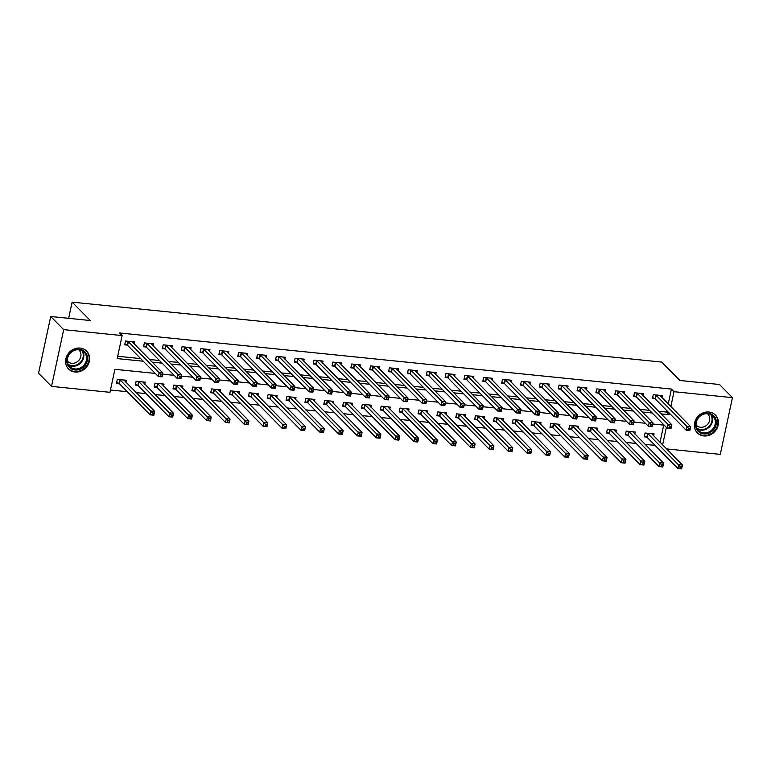 <?xml version="1.0" encoding="UTF-8"?>
<svg xmlns="http://www.w3.org/2000/svg" width="771" height="771" viewBox="0 0 771 771"><rect width="100%" height="100%" fill="white"/><g stroke="black" fill="none" stroke-linecap="round" stroke-linejoin="round"><path stroke-width="1.16" d="M80.155 348.078A12.702 11.314 -44.6 0 1 86.631 351.113A12.702 11.314 -44.6 0 1 87.971 364.905A12.702 11.314 -44.6 0 1 75.028 371.998A12.702 11.314 -44.6 0 1 68.552 368.962A12.702 11.314 -44.6 0 1 67.222 355.171A12.702 11.314 -44.6 0 1 80.155 348.078M708.954 412.022A12.702 11.314 -44.6 0 1 715.421 415.058A12.702 11.314 -44.6 0 1 716.76 428.849A12.702 11.314 -44.6 0 1 703.827 435.943A12.702 11.314 -44.6 0 1 697.35 432.907A12.702 11.314 -44.6 0 1 696.011 419.116A12.702 11.314 -44.6 0 1 708.954 412.022M155.299 373.424L114.889 369.319L109.964 392.323L51.532 386.377L38.55 373.241L50.713 316.495L90.294 320.524L72.127 302.126L661.711 362.081L679.887 380.479L719.468 384.498L732.45 397.643L720.287 454.379L666.529 448.915M110.455 390.01L127.282 391.716M136.168 392.622L146.124 393.634M155.019 394.54L164.975 395.552M173.87 396.458L183.826 397.47M192.721 398.376L202.677 399.388M211.562 400.284L221.518 401.305M230.413 402.202L240.369 403.214M249.264 404.12L259.22 405.132M268.115 406.038L278.071 407.049M286.966 407.955L296.922 408.967M305.808 409.873L315.763 410.885M324.658 411.791L334.614 412.803M343.509 413.709L353.465 414.721M362.36 415.617L372.316 416.629M381.202 417.535L391.157 418.547M400.053 419.453L410.008 420.465M418.904 421.371L428.859 422.383M437.755 423.289L447.71 424.301M456.605 425.207L466.561 426.218M475.447 427.124L485.402 428.136M494.298 429.042L504.253 430.054M513.149 430.95L523.104 431.962M532 432.868L541.955 433.88M550.841 434.786L560.796 435.798M569.692 436.704L579.647 437.716M588.543 438.622L598.498 439.634M607.394 440.54L617.349 441.552M626.245 442.458L636.2 443.47M645.086 444.375L655.042 445.387M660.005 442.313L663.696 425.12M653.683 435.904L654.107 433.928L645.057 433.003L644.238 436.839L646.686 437.09M634.832 433.986L635.256 432.011L626.206 431.095L625.387 434.921L627.835 435.172M615.981 432.068L616.405 430.093L607.355 429.177L606.536 433.003L608.984 433.254M597.13 430.151L597.554 428.175L588.504 427.259L587.685 431.095L590.143 431.336M578.289 428.233L578.703 426.257L569.663 425.341L568.834 429.177L571.292 429.428M559.438 426.315L559.862 424.349L550.812 423.424L549.993 427.259L552.441 427.51M540.587 424.407L541.011 422.431L531.961 421.506L531.142 425.341L533.59 425.592M521.736 422.489L522.16 420.513L513.11 419.588L512.291 423.424L514.749 423.674M502.885 420.571L503.309 418.595L494.269 417.67L493.44 421.506L495.898 421.756M484.043 418.653L484.467 416.677L475.418 415.762L474.599 419.588L477.047 419.838M465.192 416.735L465.617 414.759L456.567 413.844L455.748 417.67L458.196 417.921M446.342 414.817L446.766 412.842L437.716 411.926L436.897 415.762L439.345 416.012M427.491 412.899L427.915 410.924L418.865 410.008L418.046 413.844L420.503 414.094M408.649 410.982L409.064 409.015L400.024 408.09L399.195 411.926L401.652 412.177M389.798 409.073L390.222 407.098L381.173 406.172L380.354 410.008L382.801 410.259M370.947 407.155L371.371 405.18L362.322 404.255L361.503 408.09L363.951 408.341M352.096 405.238L352.52 403.262L343.471 402.337L342.652 406.172L345.109 406.423M333.245 403.32L333.67 401.344L324.63 400.428L323.801 404.255L326.258 404.505M314.404 401.402L314.828 399.426L305.779 398.511L304.959 402.346L307.407 402.587M295.553 399.484L295.977 397.508L286.928 396.593L286.108 400.428L288.556 400.679M276.702 397.566L277.126 395.59L268.077 394.675L267.258 398.511L269.715 398.761M257.851 395.648L258.275 393.682L249.226 392.757L248.407 396.593L250.864 396.843M239.01 393.74L239.424 391.764L230.384 390.839L229.556 394.675L232.013 394.925M220.159 391.822L220.583 389.847L211.533 388.921L210.714 392.757L213.162 393.008M201.308 389.904L201.732 387.929L192.683 387.003L191.863 390.839L194.311 391.09M182.457 387.986L182.881 386.011L173.832 385.095L173.012 388.921L175.47 389.172M163.606 386.069L164.03 384.093L154.99 383.177L154.161 387.013L156.619 387.254M144.765 384.151L145.189 382.175L136.139 381.26L135.32 385.095L137.768 385.346M125.914 382.233L126.338 380.257L117.288 379.342L116.469 383.177L118.917 383.428M668.226 403.975L671.425 389.076L119.534 332.956L122.126 335.578L117.192 358.582L143.252 361.233M117.693 356.269L140.659 358.602M149.555 359.508L159.51 360.52M168.406 361.426L178.361 362.437M187.247 363.343L197.203 364.355M206.098 365.261L216.053 366.273M224.949 367.179L234.904 368.191M243.8 369.097L253.755 370.109M262.641 371.005L272.597 372.027M281.492 372.923L291.448 373.935M300.343 374.841L310.299 375.853M319.194 376.759L329.15 377.771M338.045 378.677L348 379.689M356.886 380.595L366.842 381.606M375.737 382.512L385.693 383.524M394.588 384.43L404.544 385.442M413.439 386.338L423.395 387.36M432.28 388.256L442.236 389.268M451.131 390.174L461.087 391.186M469.982 392.092L479.938 393.104M488.833 394.01L498.789 395.022M507.675 395.928L517.64 396.94M526.526 397.846L536.481 398.858M545.376 399.764L555.332 400.775M564.227 401.672L574.183 402.684M583.078 403.59L593.034 404.602M601.92 405.507L611.875 406.519M620.771 407.425L630.726 408.437M639.622 409.343L649.577 410.355M658.473 411.261L666.491 412.071L666.799 410.625M661.894 397.566L662.318 395.59L653.278 394.665L652.449 398.501L654.907 398.752M643.053 395.648L643.477 393.673L634.427 392.757L633.608 396.583L636.056 396.834M624.202 393.73L624.626 391.755L615.576 390.839L614.757 394.675L617.205 394.916M605.351 391.813L605.775 389.837L596.725 388.921L595.906 392.757L598.363 393.008M586.5 389.895L586.924 387.919L577.874 387.003L577.055 390.839L579.513 391.09M567.658 387.977L568.073 386.011L559.033 385.086L558.204 388.921L560.662 389.172M548.807 386.069L549.231 384.093L540.182 383.168L539.363 387.003L541.811 387.254M529.956 384.151L530.381 382.175L521.331 381.25L520.512 385.086L522.96 385.336M511.106 382.233L511.53 380.257L502.48 379.332L501.661 383.168L504.118 383.418M492.255 380.315L492.679 378.339L483.639 377.424L482.81 381.25L485.267 381.5M473.413 378.397L473.837 376.421L464.788 375.506L463.969 379.342L466.416 379.583M454.562 376.479L454.986 374.504L445.937 373.588L445.118 377.424L447.565 377.674M435.711 374.561L436.135 372.586L427.086 371.67L426.267 375.506L428.724 375.756M416.86 372.644L417.284 370.678L408.235 369.752L407.416 373.588L409.873 373.839M398.019 370.735L398.434 368.76L389.394 367.834L388.565 371.67L391.022 371.921M379.168 368.817L379.592 366.842L370.543 365.917L369.723 369.752L372.171 370.003M360.317 366.9L360.741 364.924L351.692 364.008L350.872 367.834L353.32 368.085M341.466 364.982L341.89 363.006L332.841 362.091L332.022 365.917L334.479 366.167M322.615 363.064L323.039 361.088L313.999 360.173L313.171 364.008L315.628 364.249M303.774 361.146L304.198 359.17L295.148 358.255L294.329 362.091L296.777 362.341M284.923 359.228L285.347 357.252L276.297 356.337L275.478 360.173L277.926 360.423M266.072 357.31L266.496 355.344L257.447 354.419L256.627 358.255L259.085 358.505M247.221 355.402L247.645 353.426L238.605 352.501L237.776 356.337L240.234 356.587M228.38 353.484L228.804 351.509L219.754 350.583L218.925 354.419L221.383 354.67M209.529 351.566L209.953 349.591L200.903 348.675L200.084 352.501L202.532 352.752M190.678 349.649L191.102 347.673L182.052 346.757L181.233 350.583L183.681 350.834M171.827 347.731L172.251 345.755L163.201 344.839L162.382 348.675L164.84 348.916M152.976 345.813L153.4 343.837L144.36 342.922L143.531 346.757L145.989 347.008M134.135 343.895L134.559 341.919L125.509 341.004L124.69 344.839L127.138 345.09M72.127 302.126L68.648 318.327M50.713 316.495L63.694 329.641L122.126 335.578M51.532 386.377L63.694 329.641M671.425 389.076L674.018 391.697L732.45 397.643M661.065 413.892L669.083 414.702L669.401 413.256M670.828 406.596L674.018 391.697M152.147 362.139L162.103 363.151M170.998 364.057L180.954 365.069M189.849 365.974L199.805 366.986M208.69 367.892L218.646 368.904M227.541 369.801L237.497 370.812M246.392 371.718L256.348 372.73M265.243 373.636L275.199 374.648M284.094 375.554L294.05 376.566M302.936 377.472L312.891 378.484M321.786 379.39L331.742 380.402M340.637 381.308L350.593 382.32M359.488 383.226L369.444 384.237M378.33 385.134L388.285 386.146M397.181 387.052L407.136 388.064M416.032 388.97L425.987 389.981M434.883 390.887L444.838 391.899M453.733 392.805L463.689 393.817M472.575 394.723L482.53 395.735M491.426 396.641L501.381 397.653M510.277 398.559L520.232 399.571M529.128 400.467L539.083 401.479M547.969 402.385L557.925 403.397M566.82 404.303L576.775 405.315M585.671 406.221L595.626 407.233M604.522 408.138L614.477 409.15M623.373 410.056L633.328 411.068M642.214 411.974L652.17 412.986M664.216 425.178L652.738 424.011M645.366 423.26L633.887 422.094M626.515 421.342L615.036 420.176M607.673 419.424L596.195 418.258M588.822 417.506L577.344 416.34M569.971 415.598L558.493 414.422M551.12 413.68L539.642 412.514M532.279 411.762L520.801 410.596M513.428 409.844L501.95 408.678M494.577 407.926L483.099 406.76M475.726 406.009L464.248 404.842M456.875 404.091L445.397 402.925M438.034 402.173L426.556 401.007M419.183 400.265L407.705 399.089M400.332 398.347L388.854 397.181M381.481 396.429L370.003 395.263M362.64 394.511L351.162 393.345M343.789 392.593L332.311 391.427M324.938 390.675L313.46 389.509M306.087 388.757L294.609 387.591M287.236 386.84L275.767 385.673M268.395 384.931L256.916 383.756M249.544 383.014L238.066 381.847M230.693 381.096L219.215 379.93M211.842 379.178L200.364 378.012M193.001 377.26L181.522 376.094M174.15 375.342L162.671 374.176M662.607 444.934L666.375 427.356M666.491 412.071L669.083 414.702M688.474 428.271L688.137 429.804L689.65 429.958L689.978 428.425L688.474 428.271L686.913 426.324L690.681 426.7L689.862 430.536L686.094 430.151L686.913 426.324L655.726 394.916M659.87 395.34L690.681 426.7L689.978 428.425M688.137 429.804L686.094 430.151L655.35 399.031L652.652 397.576M689.65 429.958L689.862 430.536M681.757 466.763L680.253 466.609L679.926 468.142L681.429 468.296L682.46 465.038L681.641 468.874L677.873 468.489L678.692 464.653L682.46 465.038L651.649 433.678M644.431 435.914L647.129 437.369L677.873 468.489L679.926 468.142M647.505 433.254L680.253 466.609M681.641 468.874L681.429 468.296M669.623 426.353L669.295 427.886L670.799 428.04L671.127 426.508L669.623 426.353L668.062 424.407L671.83 424.782L671.011 428.618L667.243 428.233L668.062 424.407L636.875 392.998M641.019 393.422L671.83 424.782L671.127 426.508M669.295 427.886L667.243 428.233L636.499 397.123L633.801 395.658M670.799 428.04L671.011 428.618M650.772 424.435L650.445 425.968L651.948 426.122L652.276 424.59L650.772 424.435L649.211 422.489L652.979 422.874L652.16 426.7L648.392 426.324L649.211 422.489L618.034 391.09M622.168 391.504L652.979 422.874L652.276 424.59M650.445 425.968L648.392 426.324L617.658 395.205L614.95 393.74M651.948 426.122L652.16 426.7M631.921 422.518L631.594 424.05L633.107 424.204L633.434 422.672L631.921 422.518L630.36 420.571L634.138 420.956L633.309 424.782L629.541 424.407L630.36 420.571L599.183 389.172M603.327 389.586L634.138 420.956L633.434 422.672M631.594 424.05L629.541 424.407L598.807 393.287L596.108 391.832M633.107 424.204L633.309 424.782M662.906 464.846L661.402 464.691L661.075 466.224L662.578 466.378L663.609 463.12L662.79 466.956L659.022 466.571L659.841 462.745L663.609 463.12L632.798 431.76M625.58 433.996L628.278 435.451L659.022 466.571L661.075 466.224M628.664 431.336L661.402 464.691M662.79 466.956L662.578 466.378M644.064 462.928L642.551 462.773L642.224 464.306L643.737 464.46L644.768 461.212L643.939 465.038L640.171 464.662L640.99 460.827L644.768 461.212L613.947 429.842M606.738 432.078L609.437 433.543L640.171 464.662L642.224 464.306M609.813 429.428L642.551 462.773M643.939 465.038L643.737 464.46M625.214 461.01L623.7 460.856L623.373 462.388L624.886 462.542L625.917 459.294L625.098 463.12L621.32 462.745L622.149 458.909L625.917 459.294L595.106 427.924M587.888 430.16L590.586 431.625L621.32 462.745L623.373 462.388M590.962 427.51L623.7 460.856M625.098 463.12L624.886 462.542M613.07 420.6L612.743 422.132L614.256 422.286L614.583 420.754L613.07 420.6L611.519 418.653L615.287 419.038L614.468 422.874L610.69 422.489L611.519 418.653L580.332 387.254M584.476 387.678L615.287 419.038L614.583 420.754M612.743 422.132L610.69 422.489L579.956 391.369L577.257 389.914M614.256 422.286L614.468 422.874M606.363 459.092L604.859 458.938L604.531 460.47L606.035 460.624L607.066 457.376L606.247 461.212L602.479 460.827L603.298 456.991L607.066 457.376L576.255 426.016M569.037 428.252L571.735 429.707L602.479 460.827L604.531 460.47M572.111 425.592L604.859 458.938M606.247 461.212L606.035 460.624M698.266 417.487A10.987 9.792 -44.6 0 1 712.982 415.116A10.987 9.792 -44.6 0 1 713.676 429.63A10.987 9.792 -44.6 0 1 698.96 432.011A10.987 9.792 -44.6 0 1 698.266 417.487M712.847 428.917A10.177 9.069 135.4 0 0 712.953 416.147A10.177 9.069 135.4 0 0 698.574 417.68A10.177 9.069 135.4 0 0 698.468 430.449A10.177 9.069 135.4 0 0 712.847 428.917M707.45 413.69A8.009 7.141 -44.6 0 1 707.865 414.075A8.009 7.141 -44.6 0 1 707.788 424.137A8.009 7.141 -44.6 0 1 696.464 425.341A8.009 7.141 -44.6 0 1 696.078 424.908M696.271 431.615A12.615 11.247 135.4 0 0 696.994 432.425A12.615 11.247 135.4 0 0 714.823 430.536A12.615 11.247 135.4 0 0 714.948 414.692A12.615 11.247 135.4 0 0 714.139 413.96M74.96 369.974A10.987 9.792 -44.6 0 1 67 358.582A10.987 9.792 -44.6 0 1 79.394 349.273A10.987 9.792 -44.6 0 1 87.354 360.655A10.987 9.792 -44.6 0 1 74.96 369.974M78.97 349.774A10.177 9.069 135.4 0 0 68.6 355.46A10.177 9.069 135.4 0 0 69.679 366.514A10.177 9.069 135.4 0 0 74.864 368.943A10.177 9.069 135.4 0 0 85.234 363.257A10.177 9.069 135.4 0 0 84.155 352.202A10.177 9.069 135.4 0 0 78.97 349.774M78.652 349.745A8.009 7.141 -44.6 0 1 79.076 350.14A8.009 7.141 -44.6 0 1 79.914 358.843A8.009 7.141 -44.6 0 1 71.751 363.314A8.009 7.141 -44.6 0 1 67.675 361.397A8.009 7.141 -44.6 0 1 67.289 360.973M67.472 367.671A12.615 11.247 135.4 0 0 68.195 368.49A12.615 11.247 135.4 0 0 74.633 371.506A12.615 11.247 135.4 0 0 87.489 364.452A12.615 11.247 135.4 0 0 86.159 350.757A12.615 11.247 135.4 0 0 85.35 350.015M594.229 418.682L593.901 420.214L595.405 420.368L595.732 418.836L594.229 418.682L592.668 416.735L596.436 417.121L595.617 420.956L591.849 420.571L592.668 416.735L561.481 385.336M565.625 385.76L596.436 417.121L595.732 418.836M593.901 420.214L591.849 420.571L561.105 389.451L558.406 387.996M595.405 420.368L595.617 420.956M575.378 416.764L575.05 418.306L576.554 418.46L576.881 416.918L575.378 416.764L573.817 414.817L577.585 415.203L576.766 419.038L572.998 418.653L573.817 414.817L542.63 383.418M546.774 383.842L577.585 415.203L576.881 416.918M575.05 418.306L572.998 418.653L542.254 387.534L539.555 386.078M576.554 418.46L576.766 419.038M556.527 414.856L556.199 416.388L557.703 416.542L558.04 415.01L556.527 414.856L554.966 412.899L558.744 413.285L557.915 417.121L554.147 416.735L554.966 412.899L523.788 381.5M527.923 381.924L558.744 413.285L558.04 415.01M556.199 416.388L554.147 416.735L523.413 385.616L520.704 384.16M557.703 416.542L557.915 417.121M537.676 412.938L537.348 414.47L538.862 414.625L539.189 413.092L537.676 412.938L536.124 410.991L539.893 411.367L539.064 415.203L535.296 414.817L536.124 410.991L504.938 379.583M509.082 380.007L539.893 411.367L539.189 413.092M537.348 414.47L535.296 414.817L504.562 383.698L501.863 382.243M538.862 414.625L539.064 415.203M518.835 411.02L518.497 412.552L520.011 412.707L520.338 411.174L518.835 411.02L517.274 409.073L521.042 409.449L520.223 413.285L516.454 412.899L517.274 409.073L486.087 377.674M490.231 378.089L521.042 409.449L520.338 411.174M518.497 412.552L516.454 412.899L485.711 381.79L483.012 380.325M520.011 412.707L520.223 413.285M587.512 457.174L586.008 457.02L585.681 458.552L587.184 458.706L588.215 455.459L587.396 459.294L583.628 458.909L584.447 455.073L588.215 455.459L557.404 424.098M550.186 426.334L552.884 427.789L583.628 458.909L585.681 458.552M553.26 423.674L586.008 457.02M587.396 459.294L587.184 458.706M568.67 455.256L567.157 455.102L566.83 456.644L568.333 456.789L569.364 453.541L568.545 457.376L564.777 456.991L565.596 453.155L569.364 453.541L538.553 422.18M531.335 424.416L534.043 425.871L564.777 456.991L566.83 456.644M534.419 421.756L567.157 455.102M568.545 457.376L568.333 456.789M549.819 453.338L548.306 453.194L547.979 454.726L549.492 454.88L550.523 451.623L549.694 455.459L545.926 455.073L546.755 451.237L550.523 451.623L519.712 420.262M512.493 422.498L515.192 423.954L545.926 455.073L547.979 454.726M515.568 419.838L548.306 453.194M549.694 455.459L549.492 454.88M530.968 451.43L529.465 451.276L529.128 452.808L530.641 452.962L531.672 449.705L530.853 453.541L527.075 453.155L527.904 449.329L531.672 449.705L500.861 418.345M493.642 420.58L496.341 422.036L527.075 453.155L529.128 452.808M496.717 417.921L529.465 451.276M530.853 453.541L530.641 452.962M512.117 449.512L510.614 449.358L510.286 450.89L511.79 451.045L512.821 447.787L512.002 451.623L508.234 451.237L509.053 447.411L512.821 447.787L482.01 416.427M474.791 418.663L477.49 420.118L508.234 451.237L510.286 450.89M477.866 416.003L510.614 449.358M512.002 451.623L511.79 451.045M499.984 409.102L499.656 410.635L501.16 410.789L501.487 409.256L499.984 409.102L498.423 407.155L502.191 407.541L501.372 411.367L497.603 410.991L498.423 407.155L467.236 375.756M471.38 376.171L502.191 407.541L501.487 409.256M499.656 410.635L497.603 410.991L466.86 379.872L464.161 378.407M501.16 410.789L501.372 411.367M493.267 447.594L491.763 447.44L491.435 448.973L492.939 449.127L493.97 445.879L493.151 449.705L489.383 449.329L490.202 445.493L493.97 445.879L463.159 414.509M455.94 416.745L458.639 418.21L489.383 449.329L491.435 448.973M459.024 414.094L491.763 447.44M493.151 449.705L492.939 449.127M481.133 407.184L480.805 408.717L482.309 408.871L482.646 407.339L481.133 407.184L479.572 405.238L483.34 405.623L482.521 409.459L478.752 409.073L479.572 405.238L448.394 373.839M452.529 374.253L483.34 405.623L482.646 407.339M480.805 408.717L478.752 409.073L448.018 377.954L445.31 376.499M482.309 408.871L482.521 409.459M474.425 445.677L472.912 445.522L472.584 447.055L474.098 447.209L475.129 443.961L474.3 447.787L470.532 447.411L471.351 443.576L475.129 443.961L444.318 412.591M437.099 414.827L439.798 416.292L470.532 447.411L472.584 447.055M440.174 412.177L472.912 445.522M474.3 447.787L474.098 447.209M462.282 405.267L461.954 406.799L463.467 406.953L463.795 405.421L462.282 405.267L460.721 403.32L464.499 403.705L463.67 407.541L459.901 407.155L460.721 403.32L429.543 371.921M433.688 372.345L464.499 403.705L463.795 405.421M461.954 406.799L459.901 407.155L429.168 376.036L426.469 374.581M463.467 406.953L463.67 407.541M455.574 443.759L454.061 443.604L453.733 445.137L455.247 445.291L456.278 442.043L455.459 445.879L451.681 445.493L452.51 441.658L456.278 442.043L425.467 410.683M418.248 412.919L420.947 414.374L451.681 445.493L453.733 445.137M421.323 410.259L454.061 443.604M455.459 445.879L455.247 445.291M443.431 403.349L443.103 404.881L444.616 405.035L444.944 403.503L443.431 403.349L441.879 401.402L445.648 401.787L444.828 405.623L441.051 405.238L441.879 401.402L410.692 370.003M414.837 370.427L445.648 401.787L444.944 403.503M443.103 404.881L441.051 405.238L410.317 374.118L407.618 372.663M444.616 405.035L444.828 405.623M436.723 441.841L435.22 441.687L434.892 443.219L436.396 443.373L437.427 440.125L436.608 443.961L432.839 443.576L433.659 439.74L437.427 440.125L406.616 408.765M399.397 411.001L402.096 412.456L432.839 443.576L434.892 443.219M402.472 408.341L435.22 441.687M436.608 443.961L436.396 443.373M424.59 401.431L424.262 402.973L425.765 403.127L426.093 401.585L424.59 401.431L423.028 399.484L426.797 399.87L425.978 403.705L422.209 403.32L423.028 399.484L391.841 368.085M395.986 368.509L426.797 399.87L426.093 401.585M424.262 402.973L422.209 403.32L391.466 372.2L388.767 370.745M425.765 403.127L425.978 403.705M417.872 439.923L416.369 439.769L416.041 441.311L417.545 441.455L418.576 438.207L417.757 442.043L413.988 441.658L414.808 437.822L418.576 438.207L387.765 406.847M380.546 409.083L383.245 410.538L413.988 441.658L416.041 441.311M383.621 406.423L416.369 439.769M417.757 442.043L417.545 441.455M405.739 399.523L405.411 401.055L406.915 401.209L407.242 399.677L405.739 399.523L404.177 397.566L407.946 397.952L407.127 401.787L403.358 401.402L404.177 397.566L372.991 366.167M377.135 366.591L407.946 397.952L407.242 399.677M405.411 401.055L403.358 401.402L372.615 370.282L369.916 368.827M406.915 401.209L407.127 401.787M399.031 438.005L397.518 437.861L397.19 439.393L398.694 439.547L399.725 436.29L398.906 440.125L395.137 439.74L395.957 435.904L399.725 436.29L368.914 404.929M361.695 407.165L364.404 408.62L395.137 439.74L397.19 439.393M364.779 404.505L397.518 437.861M398.906 440.125L398.694 439.547M386.888 397.605L386.56 399.137L388.073 399.291L388.401 397.759L386.888 397.605L385.327 395.658L389.104 396.034L388.276 399.87L384.507 399.484L385.327 395.658L354.149 364.249M358.284 364.673L389.104 396.034L388.401 397.759M386.56 399.137L384.507 399.484L353.773 368.365L351.065 366.909M388.073 399.291L388.276 399.87M368.037 395.687L367.709 397.219L369.222 397.373L369.55 395.841L368.037 395.687L366.485 393.74L370.253 394.116L369.425 397.952L365.656 397.566L366.485 393.74L335.298 362.341M339.442 362.755L370.253 394.116L369.55 395.841M367.709 397.219L365.656 397.566L334.922 366.456L332.224 364.991M369.222 397.373L369.425 397.952M349.196 393.769L348.858 395.301L350.371 395.456L350.699 393.923L349.196 393.769L347.634 391.822L351.403 392.208L350.583 396.034L346.815 395.658L347.634 391.822L316.447 360.423M320.591 360.838L351.403 392.208L350.699 393.923M348.858 395.301L346.815 395.658L316.071 364.538L313.373 363.074M350.371 395.456L350.583 396.034M330.345 391.851L330.017 393.383L331.52 393.538L331.848 392.005L330.345 391.851L328.783 389.904L332.552 390.29L331.732 394.126L327.964 393.74L328.783 389.904L297.596 358.505M301.74 358.92L332.552 390.29L331.848 392.005M330.017 393.383L327.964 393.74L297.22 362.621L294.522 361.165M331.52 393.538L331.732 394.126M311.494 389.933L311.166 391.466L312.669 391.62L313.007 390.087L311.494 389.933L309.932 387.986L313.701 388.372L312.881 392.208L309.113 391.822L309.932 387.986L278.755 356.587M282.89 357.012L313.701 388.372L313.007 390.087M311.166 391.466L309.113 391.822L278.379 360.703L275.671 359.247M312.669 391.62L312.881 392.208M292.643 388.015L292.315 389.548L293.828 389.702L294.156 388.17L292.643 388.015L291.081 386.069L294.859 386.454L294.03 390.29L290.262 389.904L291.081 386.069L259.904 354.67M264.048 355.094L294.859 386.454L294.156 388.17M292.315 389.548L290.262 389.904L259.528 358.785L256.83 357.33M293.828 389.702L294.03 390.29M273.792 386.107L273.464 387.64L274.977 387.794L275.305 386.252L273.792 386.107L272.24 384.151L276.008 384.536L275.189 388.372L271.411 387.986L272.24 384.151L241.053 352.752M245.197 353.176L276.008 384.536L275.305 386.252M273.464 387.64L271.411 387.986L240.677 356.867L237.979 355.412M274.977 387.794L275.189 388.372M254.95 384.189L254.623 385.722L256.126 385.876L256.454 384.344L254.95 384.189L253.389 382.233L257.157 382.618L256.338 386.454L252.57 386.069L253.389 382.233L222.202 350.834M226.346 351.258L257.157 382.618L256.454 384.344M254.623 385.722L252.57 386.069L221.826 354.949L219.128 353.494M256.126 385.876L256.338 386.454M380.18 436.097L378.667 435.943L378.339 437.475L379.852 437.629L380.884 434.372L380.055 438.207L376.287 437.822L377.115 433.996L380.884 434.372L350.073 403.011M342.854 405.247L345.553 406.702L376.287 437.822L378.339 437.475M345.928 402.587L378.667 435.943M380.055 438.207L379.852 437.629M361.329 434.179L359.826 434.025L359.488 435.557L361.001 435.711L362.033 432.454L361.214 436.29L357.436 435.904L358.264 432.078L362.033 432.454L331.222 401.093M324.003 403.329L326.702 404.785L357.436 435.904L359.488 435.557M327.077 400.669L359.826 434.025M361.214 436.29L361.001 435.711M342.478 432.261L340.975 432.107L340.647 433.639L342.151 433.794L343.182 430.546L342.363 434.372L338.594 433.996L339.413 430.16L343.182 430.546L312.371 399.176M305.152 401.412L307.851 402.876L338.594 433.996L340.647 433.639M308.227 398.761L340.975 432.107M342.363 434.372L342.151 433.794M323.627 430.343L322.124 430.189L321.796 431.721L323.3 431.876L324.331 428.628L323.512 432.454L319.743 432.078L320.563 428.242L324.331 428.628L293.52 397.258M286.301 399.503L289.009 400.959L319.743 432.078L321.796 431.721M289.385 396.843L322.124 430.189M323.512 432.454L323.3 431.876M304.786 428.425L303.273 428.271L302.945 429.804L304.458 429.958L305.489 426.71L304.661 430.546L300.892 430.16L301.712 426.324L305.489 426.71L274.678 395.35M267.46 397.585L270.158 399.041L300.892 430.16L302.945 429.804M270.534 394.925L303.273 428.271M304.661 430.546L304.458 429.958M285.935 426.508L284.422 426.353L284.094 427.886L285.607 428.04L286.639 424.792L285.819 428.628L282.041 428.242L282.87 424.407L286.639 424.792L255.827 393.432M248.609 395.668L251.307 397.123L282.041 428.242L284.094 427.886M251.683 393.008L284.422 426.353M285.819 428.628L285.607 428.04M267.084 424.59L265.581 424.435L265.253 425.978L266.756 426.122L267.788 422.874L266.968 426.71L263.2 426.324L264.019 422.489L267.788 422.874L236.976 391.514M229.758 393.75L232.456 395.205L263.2 426.324L265.253 425.978M232.832 391.09L265.581 424.435M266.968 426.71L266.756 426.122M248.233 422.672L246.73 422.527L246.402 424.06L247.905 424.214L248.937 420.956L248.117 424.792L244.349 424.407L245.168 420.571L248.937 420.956L218.126 389.596M210.907 391.832L213.606 393.287L244.349 424.407L246.402 424.06M213.981 389.172L246.73 422.527M248.117 424.792L247.905 424.214M236.099 382.271L235.772 383.804L237.275 383.958L237.603 382.426L236.099 382.271L234.538 380.325L238.306 380.701L237.487 384.536L233.719 384.151L234.538 380.325L203.351 348.916M207.495 349.34L238.306 380.701L237.603 382.426M235.772 383.804L233.719 384.151L202.975 353.031L200.277 351.576M237.275 383.958L237.487 384.536M229.392 420.764L227.879 420.609L227.551 422.142L229.054 422.296L230.086 419.038L229.266 422.874L225.498 422.489L226.317 418.663L230.086 419.038L199.275 387.678M192.056 389.914L194.764 391.369L225.498 422.489L227.551 422.142M195.14 387.254L227.879 420.609M229.266 422.874L229.054 422.296M217.249 380.354L216.921 381.886L218.434 382.04L218.762 380.508L217.249 380.354L215.687 378.407L219.465 378.783L218.636 382.618L214.868 382.243L215.687 378.407L184.51 347.008M188.644 347.422L219.465 378.783L218.762 380.508M216.921 381.886L214.868 382.243L184.134 351.123L181.436 349.658M218.434 382.04L218.636 382.618M210.541 418.846L209.028 418.692L208.7 420.224L210.213 420.378L211.244 417.121L210.416 420.956L206.647 420.571L207.476 416.745L211.244 417.121L180.433 385.76M173.215 387.996L175.913 389.461L206.647 420.571L208.7 420.224M176.289 385.336L209.028 418.692M210.416 420.956L210.213 420.378M198.398 378.436L198.07 379.968L199.583 380.122L199.911 378.59L198.398 378.436L196.846 376.489L200.614 376.874L199.785 380.701L196.017 380.325L196.846 376.489L165.659 345.09M169.803 345.504L200.614 376.874L199.911 378.59M198.07 379.968L196.017 380.325L165.283 349.205L162.585 347.74M199.583 380.122L199.785 380.701M191.69 416.928L190.186 416.774L189.849 418.306L191.362 418.46L192.393 415.212L191.574 419.038L187.806 418.663L188.625 414.827L192.393 415.212L161.582 383.842M154.364 386.078L157.062 387.543L187.806 418.663L189.849 418.306M157.438 383.428L190.186 416.774M191.574 419.038L191.362 418.46M179.556 376.518L179.219 378.05L180.732 378.204L181.06 376.672L179.556 376.518L177.995 374.571L181.763 374.957L180.944 378.792L177.176 378.407L177.995 374.571L146.808 343.172M150.952 343.587L181.763 374.957L181.06 376.672M179.219 378.05L177.176 378.407L146.432 347.287L143.734 345.832M180.732 378.204L180.944 378.792M172.839 415.01L171.335 414.856L171.008 416.388L172.511 416.542L173.542 413.295L172.723 417.121L168.955 416.745L169.774 412.909L173.542 413.295L142.731 381.924M135.513 384.17L138.211 385.625L168.955 416.745L171.008 416.388M138.587 381.51L171.335 414.856M172.723 417.121L172.511 416.542M160.705 374.6L160.378 376.132L161.881 376.287L162.209 374.754L160.705 374.6L159.144 372.653L162.912 373.039L162.093 376.874L158.325 376.489L159.144 372.653L127.957 341.254M132.101 341.678L162.912 373.039L162.209 374.754M160.378 376.132L158.325 376.489L127.581 345.369L124.883 343.914M161.881 376.287L162.093 376.874M153.988 413.092L152.485 412.938L152.157 414.47L153.66 414.625L154.692 411.377L153.872 415.212L150.104 414.827L150.923 410.991L154.692 411.377L123.88 380.016M116.662 382.252L119.37 383.707L150.104 414.827L152.157 414.47M119.746 379.592L152.485 412.938M153.872 415.212L153.66 414.625M656.169 395.205L655.35 399.031M655.87 394.993L655.051 398.829M646.83 437.167L647.65 433.331M647.129 437.369L647.958 433.543M637.328 393.287L636.499 397.123M637.019 393.075L636.2 396.911M618.477 391.369L617.658 395.205M618.169 391.157L617.349 394.993M599.626 389.451L598.807 393.287M599.327 389.239L598.498 393.075M627.98 435.249L628.799 431.413M628.278 435.451L629.107 431.625M609.129 433.331L609.957 429.495M609.437 433.543L610.256 429.707M590.287 431.413L591.106 427.577M590.586 431.625L591.405 427.789M580.775 387.534L579.956 391.369M580.476 387.331L579.657 391.157M571.436 429.495L572.255 425.669M571.735 429.707L572.554 425.871M711.44 414.943A10.177 9.069 -44.6 0 1 710.139 426.18A10.177 9.069 -44.6 0 1 697.283 428.917M696.888 428.165A9.84 8.77 135.4 0 0 709.648 425.737A9.84 8.77 135.4 0 0 710.689 414.528M82.642 350.998A10.177 9.069 -44.6 0 1 81.957 361.435A10.177 9.069 -44.6 0 1 72.156 366.206A10.177 9.069 -44.6 0 1 68.494 364.982M68.089 364.23A9.84 8.77 135.4 0 0 71.963 365.627A9.84 8.77 135.4 0 0 81.572 360.838A9.84 8.77 135.4 0 0 81.899 350.593M561.924 385.616L561.105 389.451M561.625 385.413L560.806 389.249M543.083 383.698L542.254 387.534M542.774 383.495L541.955 387.331M524.232 381.78L523.413 385.616M523.923 381.578L523.104 385.413M505.381 379.872L504.562 383.698M505.082 379.66L504.253 383.495M486.53 377.954L485.711 381.79M486.231 377.742L485.412 381.578M552.585 427.577L553.405 423.751M552.884 427.789L553.713 423.954M533.734 425.669L534.554 421.833M534.043 425.871L534.862 422.036M514.883 423.751L515.712 419.916M515.192 423.954L516.011 420.118M496.042 421.833L496.861 417.998M496.341 422.036L497.16 418.21M477.191 419.916L478.01 416.08M477.49 420.118L478.319 416.292M467.689 376.036L466.86 379.872M467.38 375.824L466.561 379.66M458.34 417.998L459.159 414.162M458.639 418.21L459.468 414.374M448.838 374.118L448.018 377.954M448.529 373.906L447.71 377.742M439.489 416.08L440.318 412.244M439.798 416.292L440.617 412.456M429.987 372.2L429.168 376.036M429.688 371.998L428.859 375.824M420.648 414.162L421.467 410.336M420.947 414.374L421.766 410.538M411.136 370.282L410.317 374.118M410.837 370.08L410.018 373.916M401.797 412.244L402.616 408.418M402.096 412.456L402.915 408.62M392.285 368.365L391.466 372.2M391.986 368.162L391.167 371.998M382.946 410.336L383.765 406.5M383.245 410.538L384.074 406.702M373.443 366.447L372.615 370.282M373.135 366.244L372.316 370.08M364.095 408.418L364.914 404.582M364.404 408.62L365.223 404.785M354.593 364.538L353.773 368.365M354.284 364.326L353.465 368.162M335.742 362.621L334.922 366.456M335.443 362.409L334.614 366.244M316.891 360.703L316.071 364.538M316.592 360.491L315.773 364.326M298.049 358.785L297.22 362.621M297.741 358.573L296.922 362.409M279.198 356.867L278.379 360.703M278.89 356.665L278.071 360.491M260.347 354.949L259.528 358.785M260.049 354.747L259.22 358.582M241.496 353.031L240.677 356.867M241.198 352.829L240.379 356.665M222.646 351.123L221.826 354.949M222.347 350.911L221.528 354.747M345.244 406.5L346.073 402.664M345.553 406.702L346.372 402.876M326.403 404.582L327.222 400.747M326.702 404.785L327.521 400.959M307.552 402.664L308.371 398.829M307.851 402.876L308.679 399.041M288.701 400.747L289.52 396.911M289.009 400.959L289.829 397.123M269.85 398.829L270.679 395.003M270.158 399.041L270.978 395.205M251.009 396.911L251.828 393.085M251.307 397.123L252.127 393.287M232.158 395.003L232.977 391.167M232.456 395.205L233.276 391.369M213.307 393.085L214.126 389.249M213.606 393.287L214.434 389.451M203.804 349.205L202.975 353.031M203.496 348.993L202.677 352.829M194.456 391.167L195.275 387.331M194.764 391.369L195.583 387.543M184.953 347.287L184.134 351.123M184.645 347.075L183.826 350.911M175.605 389.249L176.434 385.413M175.913 389.461L176.732 385.625M166.102 345.369L165.283 349.205M165.804 345.157L164.975 348.993M156.764 387.331L157.583 383.495M157.062 387.543L157.882 383.707M147.251 343.452L146.432 347.287M146.953 343.249L146.133 347.075M137.913 385.413L138.732 381.578M138.211 385.625L139.04 381.79M128.41 341.534L127.581 345.369M128.102 341.331L127.282 345.157M119.062 383.495L119.881 379.669M119.37 383.707L120.189 379.872M696.994 432.425L696.512 431.943M714.948 414.692L714.466 414.2M86.159 350.757L85.668 350.265M68.195 368.49L67.713 367.998"/></g></svg>
